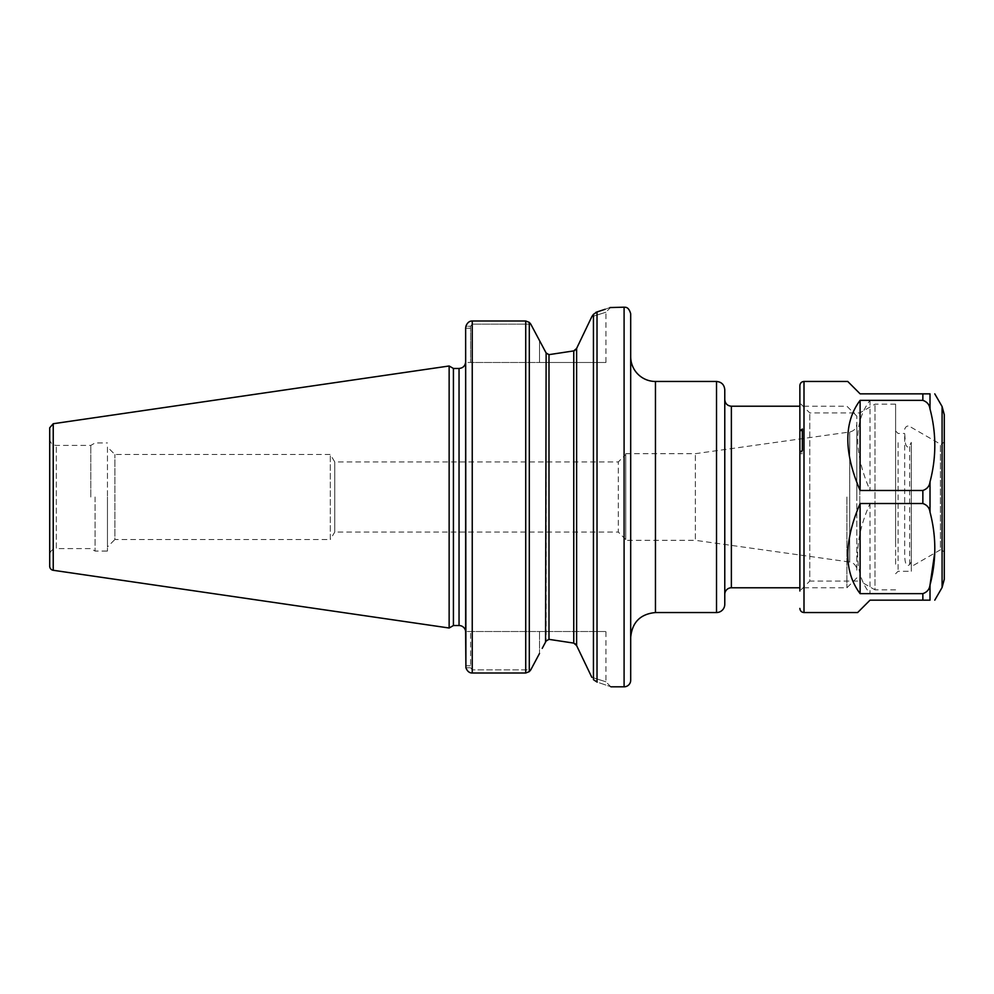<?xml version="1.0" encoding="UTF-8"?>
<svg xmlns="http://www.w3.org/2000/svg" width="994" height="994" viewBox="0 0 994 994"><rect width="100%" height="100%" fill="white"/><g stroke="black" fill="none" stroke-linecap="round" stroke-linejoin="round"><path stroke-width="0.75" stroke-dasharray="4.97 3.73" d="M630.693 356.709L630.693 637.303L630.693 356.709M630.693 680.207L630.693 313.793M625.748 539.506L618.318 532.076L618.318 461.924L618.318 532.076L334.754 532.076L334.754 461.924L334.754 532.076L330.294 539.506L330.294 454.494L330.294 539.506L114.894 539.506L114.894 454.494L114.894 539.506L107.464 546.936L107.464 447.076L114.894 454.494L330.294 454.494L334.754 461.924L618.318 461.924L625.748 454.494L625.748 539.506L625.748 454.494M856.816 497L856.816 416.126L856.816 497M846.913 497L846.913 587.777L846.913 497M856.816 570.196L856.816 423.804L856.816 570.196A8.25 8.25 0 0 0 849.721 562.02L849.721 431.98L849.721 562.02L695.34 540.326L695.34 453.674L695.34 540.326L625.748 540.326L625.748 453.674L625.748 540.326M724.775 594.387L724.775 399.613L724.775 594.387M724.775 604.29L724.775 389.71M539.506 340.532L539.506 362.487L470.597 362.487L605.942 362.487L539.506 362.487L539.506 340.532L530.771 324.143L472.237 324.143L472.237 320.987C469.404 320.963 467.292 322.727 465.9 326.256L470.597 326.256L470.597 362.487L470.597 328.268L465.639 328.268L465.639 665.731L470.597 665.731L465.639 665.731L465.614 631.525L605.942 631.525L465.639 631.525L465.639 362.487L470.597 362.487L465.639 362.487L465.639 328.268L470.597 328.268L470.597 326.256L472.237 324.143L530.771 324.143L529.305 322.391L525.727 320.987L525.727 673.013L529.305 671.609L530.771 669.857L472.237 669.857L470.597 667.744L465.9 667.744L470.597 667.744L470.597 631.525L470.597 667.744L472.237 669.857L530.771 669.857L539.506 653.468L539.506 631.525L539.506 653.468M107.464 447.076L107.464 546.936M107.464 497L107.464 551.061L107.464 497M609.881 307.568L605.11 309.283M595.779 312.439L593.604 314.141M593.542 314.216L591.815 316.688C610.627 310.737 610.627 310.737 591.815 316.688C610.627 310.737 610.627 310.737 591.815 316.688L576.073 349.329M548.104 639.428L546.128 641.018L546.128 352.994L547.657 354.423M547.88 354.51L548.986 354.647L548.986 639.353M574.867 350.422L575.663 349.789M576.619 348.434L576.619 645.578L591.815 677.312C610.627 683.276 610.627 683.276 591.815 677.312C610.627 683.276 610.627 683.276 591.815 677.312M593.443 314.352L593.443 679.647L597.021 682.058C615.472 688.295 615.472 688.295 597.021 682.058L597.021 311.942M525.727 673.013L472.237 673.013L472.237 320.987L472.237 324.143L470.597 326.256L465.9 326.256M575.228 643.826L573.762 643.106L573.762 350.894M545.569 642.062L542.215 648.361M49.7 566.195L49.7 427.805M449.139 628.009L449.139 365.991M453.426 625.537L453.426 368.463M95.089 497L95.089 551.061L95.089 497M90.802 497L90.802 445.424L90.802 497M49.7 555.186L49.7 438.814L49.7 555.186A6.598 6.598 0 0 1 56.298 548.576L56.298 445.424L56.298 548.576L90.802 548.576L95.089 551.061L107.464 551.061M911.287 561.709L909.634 564.629C906.478 567.089 904.826 563.735 904.689 554.553L904.689 433.459L905.372 442.69C905.41 444.169 907.286 449.524 909.634 445.66L911.287 442.355L911.287 571.277L911.287 442.355M898.079 442.69L898.079 571.277L898.079 442.69M847.745 381.46L860.121 393.848L930.011 393.848L930.011 408.981C929.477 404.695 927.091 401.824 922.854 400.358L870.023 400.358C853.635 422.202 853.635 452.245 870.023 490.477L922.854 490.477C927.091 489.023 929.477 486.153 930.011 481.866C936.398 457.575 936.398 433.272 930.011 408.981M934.695 553.124L934.77 548.576C934.82 537.145 933.229 524.994 930.011 512.134C929.502 507.884 927.129 505.014 922.854 503.523L870.023 503.523C861.848 521.788 857.723 538.872 857.648 554.776C857.723 570.581 861.848 583.54 870.023 593.642L922.854 593.642C927.129 592.151 929.502 589.28 930.011 585.019L930.011 600.165L870.023 600.165L857.648 612.54M870.023 400.358L870.023 490.477M870.023 503.523L870.023 593.642M944.3 449.114L944.3 552.291L941.827 549.819L941.827 444.181L941.827 549.819L940.423 549.819L940.423 444.181L940.423 549.819L911.287 566.642M944.3 414.771L944.3 579.229M895.606 564.182L895.606 430.974L895.606 564.182M895.606 543.42L895.606 404.16L895.606 543.42M802.357 450.456L802.357 429.023M799.872 452.345L799.872 453.674L802.357 453.674M895.606 589.84L874.981 589.84L874.981 404.16L874.981 589.84L859.798 581.08L859.798 412.92L859.798 581.08L809.775 581.08L809.775 412.92L809.775 581.08L799.872 590.983L799.872 403.017L799.872 578.396M904.689 554.553L904.689 437.298M655.456 381.46L655.456 612.54M716.525 612.54L716.525 381.46M731.373 587.777L731.373 406.223M459.042 625.537L459.042 368.463M529.305 671.609L529.305 322.391M624.095 686.817L624.095 307.183M53.229 570.283L53.229 423.73M922.854 400.358L922.854 393.848M922.854 503.523L922.854 490.477M803.997 381.46L803.997 612.54M922.854 600.165L922.854 593.642M942.088 587.491L942.088 406.521M930.011 481.866L930.011 512.134M799.934 452.022L802.357 452.022M909.634 564.629L909.634 445.66M856.816 416.126L846.913 406.223L799.872 406.223M856.816 577.874L846.913 587.777L799.872 587.777M625.748 453.674L695.34 453.674L849.721 431.98C854.107 431.011 856.48 428.29 856.816 423.804M610.9 307.183L605.942 312.128L605.942 362.487M610.9 686.817L605.942 681.872L605.942 631.525M49.7 438.814C50.098 442.827 52.297 445.026 56.298 445.424L90.802 445.424L95.089 442.951L107.464 442.951M895.606 573.749L898.079 571.277L911.287 571.277M895.606 430.974L898.079 433.459L904.689 433.459M904.689 429.271C906.292 424.127 910.765 426.65 909.634 426.414L940.423 444.181L941.827 444.181L944.3 441.709M895.606 404.16L874.981 404.16L859.798 412.92L809.775 412.92L799.872 403.017"/><path stroke-width="1.49" d="M630.693 637.303C632.159 622.256 640.409 614.006 655.456 612.54L655.456 381.46A24.763 24.763 0 0 1 630.693 356.709M630.693 313.793L630.693 680.207A6.598 6.598 0 0 1 624.095 686.817L624.095 307.183C624.828 307.544 628.469 305.903 630.693 313.793M799.872 406.223L731.373 406.223L731.373 587.777A6.598 6.598 0 0 0 724.775 594.387M724.775 389.71L724.775 604.29A8.25 8.25 0 0 1 716.525 612.54L716.525 381.46C721.532 381.957 724.291 384.703 724.775 389.71M465.614 631.525L465.9 667.744C467.279 671.285 469.392 673.037 472.237 673.013C469.392 673.037 467.279 671.285 465.9 667.744L465.639 328.268L465.639 631.525A6.598 6.598 0 0 0 459.042 625.537L459.042 368.463C463.042 368.078 465.254 365.867 465.639 361.866M591.815 677.312L576.619 645.578L573.762 643.106L548.986 639.353L573.762 643.106L573.762 350.894L548.986 354.647L573.762 350.894L576.619 348.434L591.815 316.688L593.443 314.352L597.021 311.942C615.46 305.705 615.46 305.705 597.021 311.942L595.779 312.439M624.095 307.183L609.881 307.568M605.11 309.283L597.021 311.942L597.021 682.058C615.472 688.295 615.472 688.295 597.021 682.058L593.443 679.647L593.443 314.352M542.215 648.361L546.128 641.018L548.986 639.353L548.986 354.647L546.128 352.994L539.506 340.532L546.128 352.994L545.569 642.062M573.836 350.882L574.867 350.422M539.506 653.468L530.771 669.857L529.305 671.609L525.727 673.013L525.727 320.987L472.237 320.987L525.727 320.987L529.305 322.391L530.771 324.143L539.506 340.532M465.9 326.256L465.639 328.268L465.9 326.256C467.279 322.715 469.392 320.963 472.237 320.987L472.237 673.013L525.727 673.013M576.619 348.434L576.619 645.578L575.228 643.826M53.229 570.283A4.125 4.125 0 0 1 49.7 566.195L49.7 427.805L53.229 423.73L53.229 570.283L449.139 628.009L449.139 365.991L53.229 423.73M449.139 365.991L453.426 368.463L453.426 625.537L449.139 628.009M930.011 408.981C936.398 433.272 936.398 457.575 930.011 481.866C929.477 486.153 927.091 489.023 922.854 490.477L860.121 490.477C843.732 452.245 843.732 422.202 860.121 400.358L922.854 400.358C927.091 401.824 929.477 404.695 930.011 408.981L930.011 393.848C936.398 393.848 936.398 393.848 930.011 393.848C936.398 393.848 936.398 393.848 930.011 393.848L860.121 393.848L847.745 381.46L803.997 381.46C801.499 381.708 800.12 383.088 799.872 385.585L799.872 430.936L802.357 429.023L802.357 450.456L799.872 452.345L799.872 590.983M803.997 381.46L803.997 612.54L857.648 612.54L870.023 600.165L930.011 600.165C936.398 600.165 936.398 600.165 930.011 600.165C936.398 600.165 936.398 600.165 930.011 600.165L930.011 585.019C929.477 589.305 927.091 592.175 922.854 593.642L860.121 593.642C843.732 571.798 843.732 541.755 860.121 503.523L922.854 503.523C927.091 504.977 929.477 507.859 930.011 512.134C936.398 536.437 936.398 560.728 930.011 585.019L934.695 553.124M860.121 503.523L860.121 593.642M860.121 400.358L860.121 490.477M944.3 552.291L944.3 449.114M942.088 587.491L944.3 579.229L944.3 414.771L942.088 406.521L942.088 587.491L934.77 600.165M799.872 453.674L799.872 430.936M799.872 578.396L799.872 385.585M529.305 322.391L529.305 671.609M922.854 593.642L922.854 600.165M922.854 490.477L922.854 503.523M922.854 393.848L922.854 400.358M930.011 512.134L930.011 481.866M799.934 430.576L802.357 430.576M655.456 612.54L716.525 612.54M655.456 381.46L716.525 381.46M731.373 587.777L799.872 587.777M731.373 406.223C727.372 405.825 725.173 403.626 724.775 399.613M610.9 686.817L624.095 686.817M453.426 625.537L459.042 625.537M453.426 368.463L459.042 368.463M942.088 406.521L934.77 393.848M803.997 612.54C801.499 612.292 800.12 610.925 799.872 608.415"/></g></svg>
